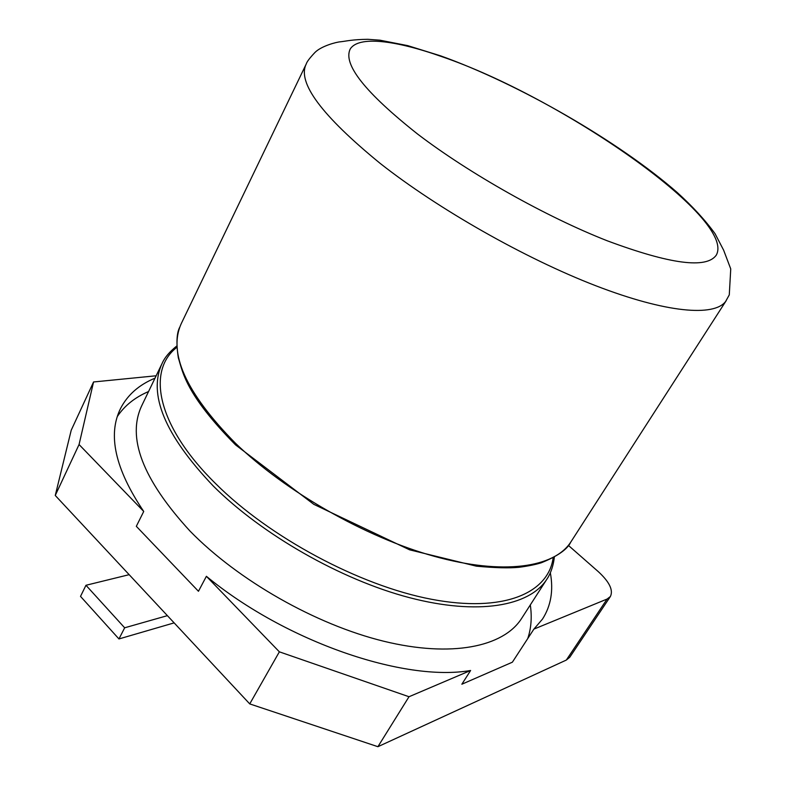 <?xml version="1.0" encoding="UTF-8"?>
<svg xmlns="http://www.w3.org/2000/svg" width="786" height="786" viewBox="0 0 786 786"><rect width="100%" height="100%" fill="white"/><g stroke="black" fill="none" stroke-linecap="round" stroke-linejoin="round"><path stroke-width="1.18" d="M156.149 375.777L93.554 381.967L71.221 430.217L55.256 495.465L79.062 444.532L143.73 511.45L136.322 526.315L198.455 591.278L206.394 576.305L279.364 651.83L409.005 696.74L377.909 746.7L566.323 660.063L607.097 599.05L533.89 629.114L512.374 662.195L461.854 684.223L470.618 670.487C404.397 682.12 286.242 642.024 206.394 576.305M527.76 638.527C531.228 628.201 532.073 617 530.304 604.935M148.564 391.536C135.035 397.313 124.63 405.625 117.34 416.482M55.256 495.465L249.742 703.902L279.364 651.83M143.73 511.45C115.11 469.016 107.427 434.619 120.661 408.278C127.686 394.778 139.132 384.737 154.999 378.174M470.618 670.487L409.005 696.74M533.89 629.114L542.507 619.073C550.966 605.859 553.58 590.433 550.338 572.807M566.323 660.063L569.762 657.243L610.398 596.495C613.444 590.178 609.415 581.895 598.313 571.658L568.366 545.386M249.742 703.902L377.909 746.7M93.554 381.967L79.062 444.532M129.159 574.674L85.969 585.275L124.66 627.798L167.398 615.644M610.398 596.495L607.097 599.05M85.969 585.275L80.516 596.387L118.951 638.949L124.66 627.798M118.951 638.949L174.138 622.876M547.93 577.494L546.683 579.488C529.391 606.144 478.173 615.625 409.427 597.645C340.79 579.695 261.836 534.401 213.32 486.053C164.647 434.923 147.65 393.884 162.338 362.926L162.338 362.926C164.834 357.335 169.678 351.676 176.86 345.928M554.346 557.077C552.872 570.734 547.321 578.624 546.683 579.488L521.324 618.877C503.187 646.809 451.754 657.833 383.745 641.238C315.864 624.644 238.109 580.412 190.035 531.1C142.482 479.244 126.467 437.252 142.011 405.144L161.513 364.645M553.157 557.736C548.441 593.194 503.6 613.001 431.494 599.276C359.556 585.698 269.205 537.084 215.855 483.842C157.357 426.543 146.117 370.953 176.919 347.294M179.65 327.389C176.604 333.284 176.162 343.413 178.324 357.787C182.657 371.532 185.054 393.806 235.594 444.915L313.81 504.337L409.594 549.827L476.365 566.166C494.856 567.895 509.102 568.268 519.094 567.286C528.074 566.097 535.472 564.594 541.299 562.776C557.608 556.174 567.413 549.306 570.724 542.163C554.248 567.531 503.443 575.47 434.304 556.321C365.254 537.211 285.141 491.299 235.456 443.235C185.565 392.499 167.614 352.383 181.595 322.908L305.725 65.051M380.129 163.36C321.68 115.591 297.039 82.471 306.226 64.02C306.835 61.819 309.763 57.948 314.999 52.416C321.435 45.952 336.555 42.002 340.535 41.786C346.665 41.088 352.108 39.526 367.799 39.3L379.933 40.184L407.698 45.627L440.376 55.767C518.514 83.65 619.162 141.647 677.365 192.639C692.839 206.698 705.406 220.385 715.044 233.688L723.631 250.184L730.744 268.93L729.28 294.868L725.655 301.431C714.189 316.827 666.43 313.025 595.66 285.701C525.028 258.427 438.205 209.125 380.129 163.36M417.533 134.003C365.009 92.404 342.598 64.039 350.291 48.909C358.76 35.734 395.024 40.125 441.496 56.533C560.202 96.865 736.364 218.37 716.341 255.047C706.663 269.058 670.222 264.273 606.998 240.693C545.828 216.631 469.458 173.627 417.533 134.003M120.661 408.278L119.708 410.292M570.724 542.163L726.205 300.665"/></g></svg>
